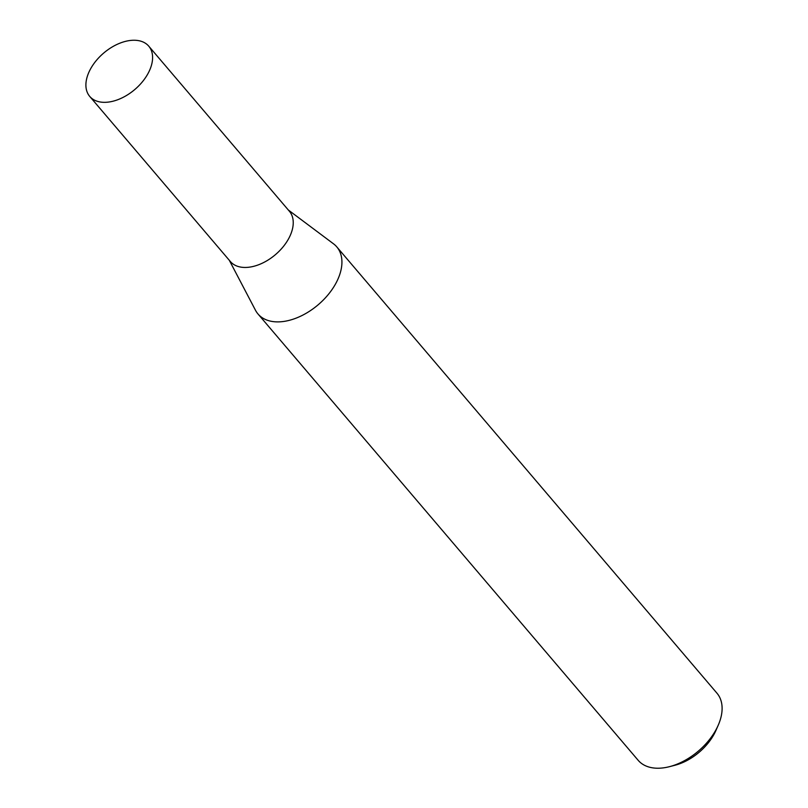 <?xml version="1.0" encoding="UTF-8"?>
<svg xmlns="http://www.w3.org/2000/svg" width="808" height="808" viewBox="0 0 808 808"><rect width="100%" height="100%" fill="white"/><g stroke="black" fill="none" stroke-linecap="round" stroke-linejoin="round"><path stroke-width="1.21" d="M89.739 96.425L230.371 261.539A38.764 23.977 -40.4 0 0 288.072 239.693A38.764 23.977 -40.4 0 0 289.395 211.262L148.753 46.157A38.764 23.977 -40.4 0 0 91.062 68.003A38.764 23.977 -40.4 0 0 89.739 96.425A38.764 23.977 -40.4 0 0 147.43 74.578A38.764 23.977 -40.4 0 0 148.753 46.157M229.29 260.267L255.51 310.302A51.752 31.997 -40.4 0 0 258.015 313.999A51.752 31.997 -40.4 0 0 335.027 284.84A51.752 31.997 -40.4 0 0 336.795 246.894A51.752 31.997 -40.4 0 0 333.532 243.834L288.315 209.989M718.221 725.231L715.938 730.432A43.47 26.876 139.6 0 1 713.403 735.411A43.47 26.876 139.6 0 1 675.104 765.216L669.6 766.64A51.752 31.997 -40.4 0 0 715.211 731.159A51.752 31.997 -40.4 0 0 718.221 725.231A51.752 31.997 -40.4 0 0 716.979 693.214L336.795 246.894M258.015 313.999L638.189 760.328A51.752 31.997 -40.4 0 0 669.6 766.64"/></g></svg>
